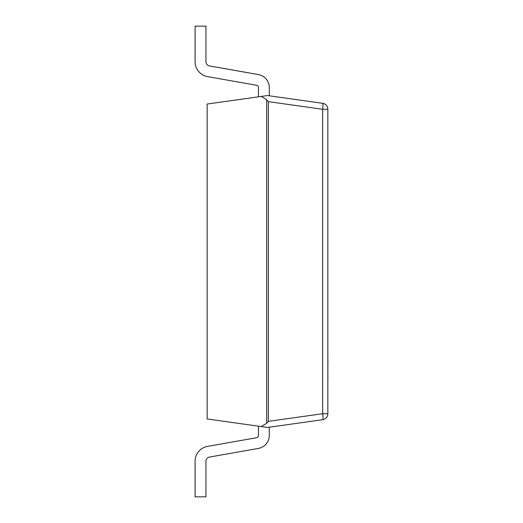 <?xml version="1.0" encoding="UTF-8"?>
<svg xmlns="http://www.w3.org/2000/svg" width="523" height="523" viewBox="0 0 523 523"><rect width="100%" height="100%" fill="white"/><g stroke="black" fill="none" stroke-linecap="round" stroke-linejoin="round"><path stroke-width="0.78" d="M322.658 103.299A6.034 6.034 0 0 1 327.849 109.274L327.849 413.726A6.034 6.034 0 0 1 322.658 419.701L267.501 427.454L261.304 426.578L266.665 423.27L266.665 99.73L261.304 96.422L267.501 95.546L322.658 103.299A6.034 0.83 98 0 1 322.658 109.274L268.345 101.645L266.665 99.73M261.304 96.422L207.16 104.031L207.16 418.969L261.304 426.578M269.312 87.622L269.312 95.801L269.312 87.622A13.278 13.278 0 0 0 258.342 74.554L209.442 65.931A4.223 4.223 0 0 1 205.951 61.766L205.951 26.15L195.092 26.15L195.092 61.766A15.089 15.089 0 0 0 207.559 76.626L256.46 85.249L207.559 76.626M258.454 87.622A2.412 2.412 0 0 0 256.46 85.249A2.412 2.412 0 0 1 258.454 87.622A2.412 2.412 0 0 0 256.46 85.249A2.412 2.412 0 0 1 258.454 87.622A2.412 2.412 0 0 0 256.46 85.249A2.412 2.412 0 0 1 258.454 87.622A2.412 2.412 0 0 0 256.46 85.249A2.412 2.412 0 0 1 258.454 87.622A2.412 2.412 0 0 0 256.46 85.249A2.412 2.412 0 0 1 258.454 87.622L258.454 96.82M209.442 65.931A4.223 4.223 0 0 1 205.951 61.766A4.223 4.223 0 0 0 209.442 65.931A4.223 4.223 0 0 1 205.951 61.766A4.223 4.223 0 0 0 209.442 65.931A4.223 4.223 0 0 1 205.951 61.766A4.223 4.223 0 0 0 209.442 65.931A4.223 4.223 0 0 1 205.951 61.766A4.223 4.223 0 0 0 209.442 65.931A4.223 4.223 0 0 1 205.951 61.766M269.312 435.378L269.312 427.199L269.312 435.378A13.278 13.278 0 0 1 258.342 448.446L209.442 457.069A4.223 4.223 0 0 0 205.951 461.234L205.951 496.85L195.092 496.85L195.092 461.234A15.089 15.089 0 0 1 207.559 446.374L256.46 437.751L207.559 446.374M258.454 435.378A2.412 2.412 0 0 1 256.46 437.751A2.412 2.412 0 0 0 258.454 435.378A2.412 2.412 0 0 1 256.46 437.751A2.412 2.412 0 0 0 258.454 435.378A2.412 2.412 0 0 1 256.46 437.751A2.412 2.412 0 0 0 258.454 435.378A2.412 2.412 0 0 1 256.46 437.751A2.412 2.412 0 0 0 258.454 435.378A2.412 2.412 0 0 1 256.46 437.751A2.412 2.412 0 0 0 258.454 435.378L258.454 426.18M209.442 457.069A4.223 4.223 0 0 0 205.951 461.234A4.223 4.223 0 0 1 209.442 457.069A4.223 4.223 0 0 0 205.951 461.234A4.223 4.223 0 0 1 209.442 457.069A4.223 4.223 0 0 0 205.951 461.234A4.223 4.223 0 0 1 209.442 457.069A4.223 4.223 0 0 0 205.951 461.234A4.223 4.223 0 0 1 209.442 457.069A4.223 4.223 0 0 0 205.951 461.234M268.345 101.645L268.345 421.355L266.665 423.27M268.345 421.355L322.658 413.726A6.034 0.83 82 0 1 322.658 419.701M327.849 323.306L327.849 359.556M327.908 359.556L327.849 377.606M327.908 377.175L327.849 377.9M327.908 377.9L327.849 382.365M327.849 413.726L322.658 413.726L322.658 109.274L327.849 109.274"/></g></svg>
